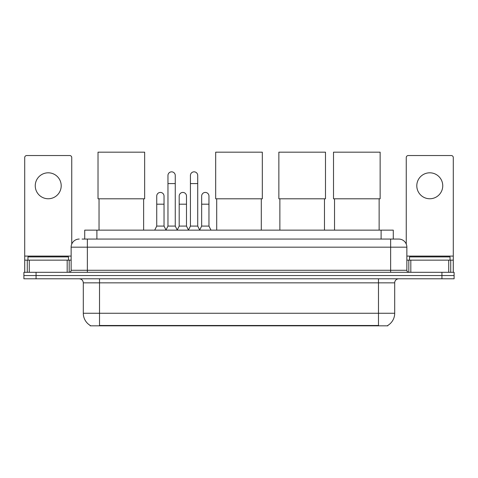 <?xml version="1.0" encoding="UTF-8"?>
<svg xmlns="http://www.w3.org/2000/svg" width="478" height="478" viewBox="0 0 478 478"><rect width="100%" height="100%" fill="white"/><g stroke="black" fill="none" stroke-linecap="round" stroke-linejoin="round"><path stroke-width="0.72" d="M82.085 239.06L87.355 239.06L82.085 239.06L84.726 239.06L84.726 230.139L393.275 230.139L393.275 239.06M387.807 325.434L387.807 325.829L90.193 325.829L90.193 325.434M90.312 325.506A14.191 14.191 0 0 1 83.303 313.263L99.52 313.263L99.52 325.506L378.48 325.506L378.48 313.263L394.697 313.263L394.697 282.851A4.057 4.057 0 0 1 398.754 278.799M83.303 313.263L83.303 282.851C83.058 280.389 81.708 279.038 79.246 278.799M387.688 325.506A14.191 14.191 0 0 0 394.697 313.263M36.065 272.311L454.1 272.311L454.1 275.555L23.9 275.555L23.9 278.799L36.065 278.799L36.065 275.555L23.9 275.555L23.9 272.311L36.065 272.311L36.065 275.555L454.1 275.555L454.1 278.799L36.065 278.799M79.246 239.06A8.108 8.108 0 0 0 71.138 247.168L71.138 270.279A2.026 2.026 0 0 1 69.107 272.311M398.754 239.06L390.645 239.06L398.754 239.06A8.108 8.108 0 0 1 406.862 247.168L406.862 270.279C406.981 271.516 407.656 272.191 408.893 272.311M406.862 247.168L87.355 247.168L87.355 239.06L390.645 239.06L390.645 270.279L406.862 270.279M68.503 260.146L68.503 256.901L27.957 256.901L27.957 260.146M48.23 172.809A12.978 12.978 0 0 0 35.253 185.781A12.978 12.978 0 0 0 48.23 198.758A12.978 12.978 0 0 0 61.202 185.781A12.978 12.978 0 0 0 48.23 172.809M67.183 272.311L67.183 260.146L29.272 260.146L29.272 272.311M71.748 244.091L71.748 157.561A2.026 2.026 0 0 0 69.716 155.535L26.738 155.535A2.026 2.026 0 0 0 24.713 157.561L24.713 260.146L29.272 260.146M67.183 260.146L71.138 260.146M24.713 272.311L24.713 260.146M450.043 260.146L450.043 256.901L409.497 256.901L409.497 260.146M99.036 198.8L99.036 230.139M143.633 198.8L143.633 230.139M98.02 152.171L144.649 152.171L144.649 198.8L98.02 198.8L98.02 152.171M216.701 198.8L216.701 230.139M261.299 198.8L261.299 230.139M215.686 152.171L262.314 152.171L262.314 198.8L215.686 198.8L215.686 152.171M279.869 198.8L279.869 230.139M324.472 198.8L324.472 230.139M278.859 152.171L325.488 152.171L325.488 198.8L278.859 198.8L278.859 152.171M334.528 198.8L334.528 230.139M379.132 198.8L379.132 230.139M333.513 152.171L380.141 152.171L380.141 198.8L333.513 198.8L333.513 152.171M165.938 230.139L167.963 226.088L175.259 226.088L177.29 230.139M175.259 226.088L175.259 175.486A3.651 3.651 0 0 0 171.614 171.835A3.651 3.651 0 0 1 171.841 171.841M167.963 226.088L167.963 183.594L175.259 183.594M167.963 183.594L167.963 175.486A3.651 3.651 0 0 1 171.614 171.835M188.398 230.139L190.423 226.088L197.725 226.088L199.75 230.139M197.725 226.088L197.725 175.486A3.651 3.651 0 0 0 194.074 171.835A3.651 3.651 0 0 1 194.301 171.841M190.423 226.088L190.423 183.594L197.725 183.594M190.423 183.594L190.423 175.486A3.651 3.651 0 0 1 194.074 171.835M154.705 230.139L156.73 226.088L164.032 226.088L165.997 230.02M164.032 226.088L164.032 196.082A3.651 3.651 0 0 0 160.608 192.437A3.651 3.651 0 0 1 164.032 196.082M156.73 226.088L156.73 204.19L164.032 204.19M156.73 204.19L156.73 196.082A3.651 3.651 0 0 1 160.608 192.437M177.224 230.02L179.196 226.088L186.492 226.088L188.457 230.02M186.492 226.088L186.492 196.082A3.651 3.651 0 0 0 183.074 192.437A3.651 3.651 0 0 1 186.492 196.082M179.196 226.088L179.196 204.19L186.492 204.19M179.196 204.19L179.196 196.082A3.651 3.651 0 0 1 183.074 192.437M199.69 230.02L201.656 226.088L208.958 226.088L210.983 230.139M208.958 226.088L208.958 196.082A3.651 3.651 0 0 0 205.534 192.437A3.651 3.651 0 0 1 208.958 196.082M201.656 226.088L201.656 204.19L208.958 204.19M201.656 204.19L201.656 196.082A3.651 3.651 0 0 1 205.534 192.437M429.77 172.809A12.978 12.978 0 0 0 416.798 185.781A12.978 12.978 0 0 0 429.77 198.758A12.978 12.978 0 0 0 442.748 185.781A12.978 12.978 0 0 0 429.77 172.809M448.728 272.311L448.728 260.146L410.817 260.146L410.817 272.311M453.287 272.311L453.287 260.146L453.287 272.311M448.728 260.146L453.287 260.146L453.287 157.561A2.026 2.026 0 0 0 451.262 155.535L408.284 155.535A2.026 2.026 0 0 0 406.252 157.561L406.252 244.091M406.862 260.146L410.817 260.146M376.861 325.829L376.861 325.434M101.139 325.829L101.139 325.434M96.891 239.06L96.891 230.139M381.109 239.06L381.109 230.139M378.48 278.799L378.48 282.851L83.303 282.851M394.697 282.851L378.48 282.851L378.48 313.263L99.52 313.263L99.52 278.799M441.935 278.799L441.935 272.311M87.355 272.311L87.355 247.168L71.138 247.168M71.138 270.279L390.645 270.279L390.645 272.311M71.138 256.089L24.713 256.089M69.179 260.146L69.179 272.311M24.742 260.146L24.742 272.311M27.276 272.311L27.276 260.146M453.287 256.089L406.862 256.089M453.258 272.311L453.258 260.146M450.724 260.146L450.724 272.311M408.821 272.311L408.821 260.146"/></g></svg>
